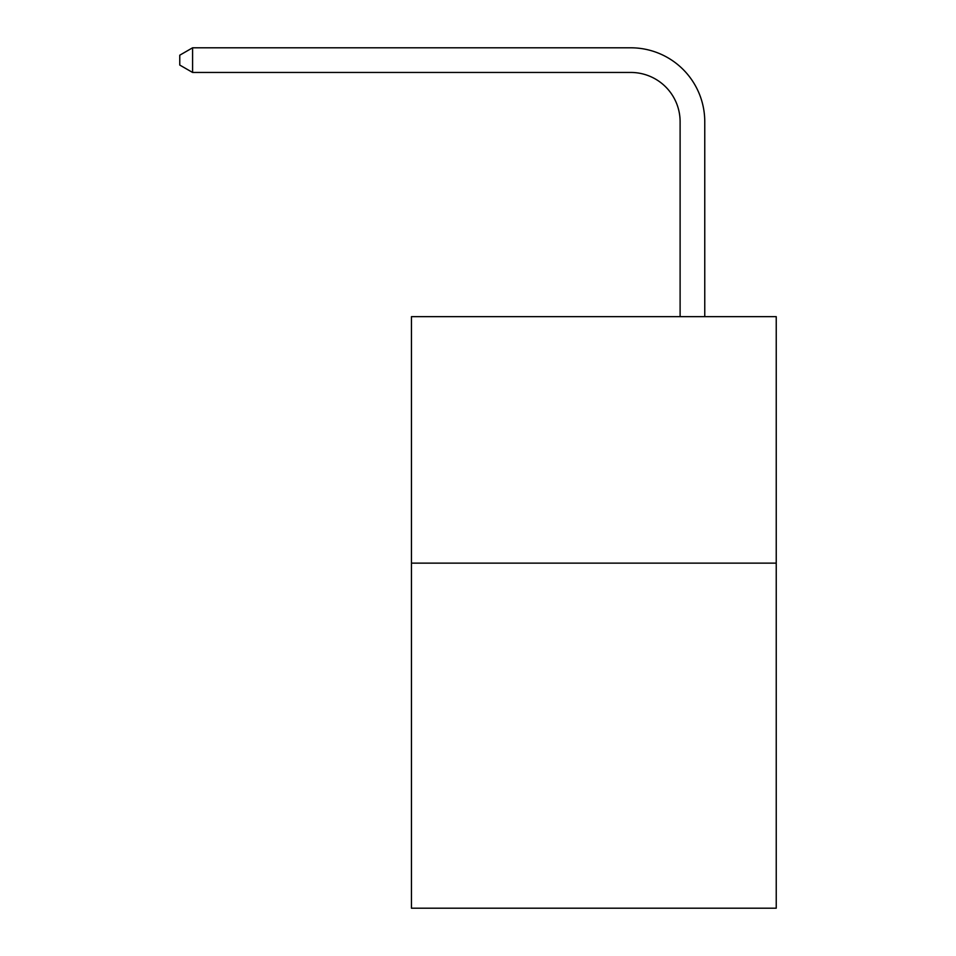 <?xml version="1.0" encoding="UTF-8"?>
<svg xmlns="http://www.w3.org/2000/svg" width="956" height="956" viewBox="0 0 956 956"><rect width="100%" height="100%" fill="white"/><g stroke="black" fill="none" stroke-linecap="round" stroke-linejoin="round"><path stroke-width="1.43" d="M776.236 563.132L776.236 908.2L411.45 908.2L411.45 316.651L776.236 316.651L776.236 563.132L411.45 563.132M680.11 316.651L680.11 121.747A49.294 49.294 0 0 0 630.817 72.453L192.586 72.453L179.764 65.056L179.764 55.197L192.586 47.8L630.817 47.8A73.947 73.947 0 0 1 704.763 121.747L704.763 316.651M680.11 121.747A49.294 49.294 0 0 0 630.817 72.453A49.294 49.294 0 0 1 680.11 121.747A49.294 49.294 0 0 0 630.817 72.453A49.294 49.294 0 0 1 680.11 121.747A49.294 49.294 0 0 0 630.817 72.453A49.294 49.294 0 0 1 680.11 121.747A49.294 49.294 0 0 0 630.817 72.453A49.294 49.294 0 0 1 680.11 121.747A49.294 49.294 0 0 0 630.817 72.453A49.294 49.294 0 0 1 680.11 121.747A49.294 49.294 0 0 0 630.817 72.453A49.294 49.294 0 0 1 680.11 121.747A49.294 49.294 0 0 0 630.817 72.453A49.294 49.294 0 0 1 680.11 121.747A49.294 49.294 0 0 0 630.817 72.453A49.294 49.294 0 0 1 680.11 121.747A49.294 49.294 0 0 0 630.817 72.453A49.294 49.294 0 0 1 680.11 121.747A49.294 49.294 0 0 0 630.817 72.453A49.294 49.294 0 0 1 680.11 121.747M192.586 47.8L630.817 47.8L192.586 47.8L630.817 47.8L192.586 47.8L630.817 47.8L192.586 47.8L630.817 47.8L192.586 47.8L630.817 47.8L192.586 47.8L630.817 47.8L192.586 47.8L630.817 47.8L192.586 47.8L630.817 47.8L192.586 47.8L630.817 47.8L192.586 47.8L630.817 47.8L192.586 47.8L192.586 72.453"/></g></svg>
